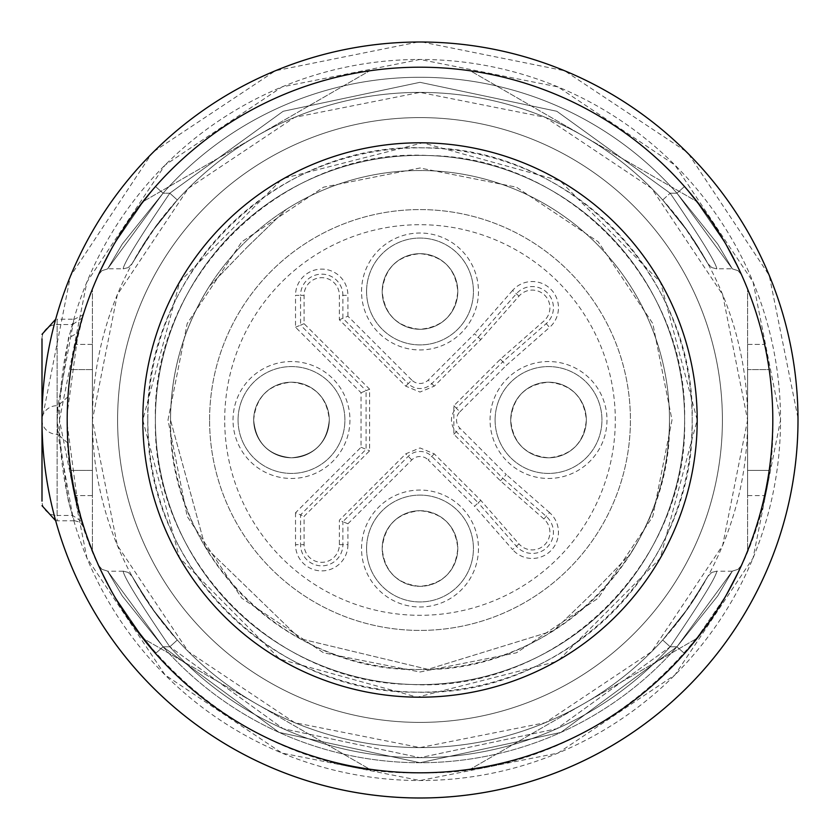 <?xml version="1.0" encoding="UTF-8"?>
<svg xmlns="http://www.w3.org/2000/svg" width="840" height="840" viewBox="0 0 840 840"><rect width="100%" height="100%" fill="white"/><g stroke="black" fill="none" stroke-linecap="round" stroke-linejoin="round"><path stroke-width="0.63" stroke-dasharray="4.2 3.15" d="M420 510.72A37.8 37.8 0 0 0 382.2 548.52A37.8 37.8 0 0 0 420 586.32A37.8 37.8 0 0 0 457.8 548.52A37.8 37.8 0 0 0 420 510.72C397.036 512.957 384.437 525.557 382.2 548.52A37.8 37.8 0 0 0 420 586.32A37.8 37.8 0 0 0 457.8 548.52A37.8 37.8 0 0 0 420 510.72A37.8 37.8 0 0 0 382.2 548.52C384.426 571.473 397.026 584.073 420 586.32C442.964 584.083 455.564 571.484 457.8 548.52C455.574 525.567 442.974 512.967 420 510.72M382.2 291.48A37.8 37.8 0 0 0 420 329.28A37.8 37.8 0 0 0 457.8 291.48A37.8 37.8 0 0 0 420 253.68A37.8 37.8 0 0 0 382.2 291.48A37.8 37.8 0 0 0 420 329.28A37.8 37.8 0 0 0 457.8 291.48A37.8 37.8 0 0 0 420 253.68A37.8 37.8 0 0 0 382.2 291.48C384.426 314.433 397.026 327.033 420 329.28C442.964 327.044 455.564 314.444 457.8 291.48C455.574 268.527 442.974 255.927 420 253.68C397.036 255.917 384.437 268.517 382.2 291.48A37.8 37.8 0 0 1 420 253.68A37.8 37.8 0 0 1 457.8 291.48A37.8 37.8 0 0 1 420 329.28A37.8 37.8 0 0 1 382.2 291.48A37.8 37.8 0 0 0 420 329.28A37.8 37.8 0 0 0 457.8 291.48A37.8 37.8 0 0 0 420 253.68A37.8 37.8 0 0 0 382.2 291.48M329.28 420A37.8 37.8 0 0 0 291.48 382.2A37.8 37.8 0 0 0 253.68 420A37.8 37.8 0 0 0 291.48 457.8A37.8 37.8 0 0 0 329.28 420A37.8 37.8 0 0 0 291.48 382.2A37.8 37.8 0 0 0 253.68 420C255.917 442.964 268.517 455.564 291.48 457.8C314.444 455.564 327.044 442.964 329.28 420C327.054 397.047 314.454 384.447 291.48 382.2C268.517 384.437 255.917 397.036 253.68 420C255.906 442.953 268.506 455.553 291.48 457.8C314.444 455.564 327.044 442.964 329.28 420A37.8 37.8 0 0 1 291.48 457.8A37.8 37.8 0 0 1 253.68 420A37.8 37.8 0 0 1 291.48 382.2A37.8 37.8 0 0 1 329.28 420A37.8 37.8 0 0 0 291.48 382.2A37.8 37.8 0 0 0 253.68 420C255.917 442.964 268.517 455.564 291.48 457.8C314.444 455.564 327.044 442.964 329.28 420A37.8 37.8 0 0 1 291.48 457.8A37.8 37.8 0 0 1 253.68 420M586.32 420A37.8 37.8 0 0 0 548.52 382.2A37.8 37.8 0 0 0 510.72 420A37.8 37.8 0 0 0 548.52 457.8A37.8 37.8 0 0 0 586.32 420A37.8 37.8 0 0 0 548.52 382.2A37.8 37.8 0 0 0 510.72 420A37.8 37.8 0 0 0 548.52 457.8A37.8 37.8 0 0 0 586.32 420C584.094 397.047 571.494 384.447 548.52 382.2C525.557 384.437 512.957 397.036 510.72 420C512.946 442.953 525.546 455.553 548.52 457.8C571.484 455.564 584.083 442.964 586.32 420A37.8 37.8 0 0 1 548.52 457.8A37.8 37.8 0 0 1 510.72 420A37.8 37.8 0 0 1 548.52 382.2A37.8 37.8 0 0 1 586.32 420A37.8 37.8 0 0 0 548.52 382.2A37.8 37.8 0 0 0 510.72 420A37.8 37.8 0 0 0 548.52 457.8A37.8 37.8 0 0 0 586.32 420M147.84 420C144.008 273.536 276.402 142.506 422.814 147.851C567.242 145.677 695.825 275.604 692.16 420C695.993 566.465 563.598 697.494 417.186 692.15C272.758 694.323 144.175 564.396 147.84 420A272.16 272.16 0 0 1 420 147.84A272.16 272.16 0 0 1 692.16 420A272.16 272.16 0 0 1 420 692.16A272.16 272.16 0 0 1 147.84 420M684.6 420C688.506 564.575 555.702 693.105 411.327 684.453C273.063 683.319 152.009 558.222 155.4 420C151.494 275.425 284.298 146.895 428.673 155.547C566.937 156.681 687.992 281.778 684.6 420A264.6 264.6 0 0 1 420 684.6A264.6 264.6 0 0 1 155.4 420A264.6 264.6 0 0 1 420 155.4A264.6 264.6 0 0 1 684.6 420A264.6 264.6 0 0 1 420 684.6A264.6 264.6 0 0 1 155.4 420A264.6 264.6 0 0 1 420 155.4A264.6 264.6 0 0 1 684.6 420A264.6 264.6 0 0 1 420 684.6A264.6 264.6 0 0 1 155.4 420A264.6 264.6 0 0 1 420 155.4A264.6 264.6 0 0 1 684.6 420M722.4 420A302.4 302.4 0 0 0 420 117.6A302.4 302.4 0 0 0 117.6 420A302.4 302.4 0 0 0 420 722.4A302.4 302.4 0 0 0 722.4 420A302.4 302.4 0 0 1 420 722.4A302.4 302.4 0 0 1 117.6 420A302.4 302.4 0 0 1 420 117.6A302.4 302.4 0 0 1 722.4 420M59.462 420L86.909 282.03L165.06 165.06L282.03 86.909L420 59.462L557.97 86.909L674.94 165.06L753.091 282.03L780.538 420L753.091 557.97L674.94 674.94L557.97 753.091L420 780.538L282.03 753.091L165.06 674.94L86.909 557.97L59.462 420A360.538 360.538 0 0 1 420 59.462A360.538 360.538 0 0 1 780.538 420A360.538 360.538 0 0 1 420 780.538A360.538 360.538 0 0 1 59.462 420M798 420A378 378 0 0 0 420 42A378 378 0 0 0 42 420A378 378 0 0 0 420 798A378 378 0 0 0 798 420M67.221 424.137L78.351 508.001L83.706 526.659L82.226 521.892L72.65 515.476L57.12 515.476L57.12 520.8L55.671 520.726A378 378 0 0 1 42 420L70.413 276.213L151.389 154.046M154.046 151.389L275.352 70.77L418.12 42M421.88 42L564.648 70.77L685.954 151.389M688.611 154.046L769.23 275.352L798 418.12M747.6 550.946A352.8 352.8 0 0 1 697.2 638.243L470.4 769.178L697.2 638.243A352.8 352.8 0 0 0 747.6 550.946L747.6 289.055L747.6 550.946M470.4 769.178A352.8 352.8 0 0 1 369.6 769.178L142.8 638.243L369.6 769.178A352.8 352.8 0 0 0 470.4 769.178M142.8 638.243A352.8 352.8 0 0 1 92.4 550.946L92.4 289.055L92.4 550.946A352.8 352.8 0 0 0 142.8 638.243M92.4 289.055A352.8 352.8 0 0 1 142.8 201.758L369.6 70.823L142.8 201.758A352.8 352.8 0 0 0 92.4 289.055M369.6 70.823A352.8 352.8 0 0 1 470.4 70.823L697.2 201.758L470.4 70.823A352.8 352.8 0 0 0 369.6 70.823M697.2 201.758A352.8 352.8 0 0 1 747.6 289.055A352.8 352.8 0 0 0 697.2 201.758M747.6 420A327.6 327.6 0 0 1 256.2 703.71A327.6 327.6 0 0 1 256.2 136.29A327.6 327.6 0 0 1 747.6 420L722.663 545.37L651.651 651.651L545.37 722.663L420 747.6L294.63 722.663L188.349 651.651L117.338 545.37L92.4 420L117.338 294.63L188.349 188.349L294.63 117.338L420 92.4L545.37 117.338L651.651 188.349L722.663 294.63L747.6 420M67.967 396.795L57.907 405.678L57.12 420L57.12 319.2L73.993 319.2L57.907 405.678L57.12 405.678A15.12 14.322 180 0 0 42 420A15.12 14.322 180 0 0 57.12 434.322L57.907 434.322L72.65 515.476L74.204 520.8L68.45 501.806L57.12 420L68.471 338.153L72.65 324.524L57.12 324.524A15.12 14.322 -0 0 0 42 338.846L42 501.155A15.12 14.322 0 0 0 57.12 515.476L57.12 420L57.907 434.322L67.967 443.205L67.2 420A352.8 352.8 0 0 1 70.823 369.6L75.39 344.4L70.823 369.6A352.8 352.8 0 0 0 67.2 420L67.967 396.795L71.18 367.143M71.4 365.694L72.88 356.937L83.717 313.331L78.236 332.462L67.263 413.07L67.2 419.958M67.2 420A352.8 352.8 0 0 1 420 67.2A352.8 352.8 0 0 1 772.8 420A352.8 352.8 0 0 1 420 772.8A352.8 352.8 0 0 1 67.2 420A352.8 352.8 0 0 1 420 67.2A352.8 352.8 0 0 1 772.8 420A352.8 352.8 0 0 0 769.178 369.6L747.6 369.6L747.6 344.4L747.6 369.6L769.178 369.6L764.61 344.4L769.178 369.6A352.8 352.8 0 0 1 420 772.8A352.8 352.8 0 0 1 67.2 420A352.8 352.8 0 0 0 70.823 470.4L92.4 470.4L92.4 495.6L92.4 369.6L92.4 470.4L70.823 470.4L75.39 495.6L70.823 470.4A352.8 352.8 0 0 1 420 67.2A352.8 352.8 0 0 1 769.178 470.4L764.61 495.6L769.178 470.4L747.6 470.4L747.6 369.6L747.6 495.6L764.61 495.6L747.6 495.6L747.6 470.4L769.178 470.4A352.8 352.8 0 0 0 772.8 420C777.662 608.517 608.517 777.662 420 772.8C231.483 777.662 62.339 608.517 67.2 420L67.211 421.932M114.051 244.325L98.501 274.722L113.873 244.629L145.877 197.915L155.505 186.533L131.313 217.203L114.051 244.325L98.501 274.722L113.873 244.629L145.877 197.915L155.505 186.533L131.313 217.203L114.051 244.325L98.501 274.722L113.873 244.629L145.877 197.915L155.505 186.533L131.313 217.203L114.051 244.325L104.601 261.765M737.657 266.511L726.127 244.629L694.124 197.915L684.495 186.533L708.687 217.203L725.949 244.325L735.399 261.765M684.495 186.533A352.8 352.8 0 0 0 155.505 186.533A352.8 352.8 0 0 1 684.495 186.533A352.8 352.8 0 0 0 155.505 186.533A352.8 352.8 0 0 1 684.495 186.533A352.8 352.8 0 0 0 155.505 186.533A352.8 352.8 0 0 1 684.495 186.533A352.8 352.8 0 0 0 155.505 186.533A352.8 352.8 0 0 1 684.495 186.533A352.8 352.8 0 0 0 155.505 186.533A352.8 352.8 0 0 1 684.495 186.533A352.8 352.8 0 0 0 155.505 186.533L163.054 193.2L155.505 186.533L163.054 193.2L155.505 186.533L163.054 193.2L122.294 244.041L107.688 268.8L163.054 193.2L122.294 244.041L107.688 268.8L163.054 193.2L122.294 244.041L107.688 268.8L163.054 193.2L155.505 186.533A352.8 352.8 0 0 1 684.495 186.533L708.687 217.203L726.411 245.133L708.687 217.203L684.495 186.533L676.946 193.2L717.707 244.041L732.312 268.8L676.946 193.2L717.707 244.041L732.312 268.8L676.946 193.2L717.707 244.041L732.312 268.8L676.946 193.2L684.495 186.533L676.946 193.2L684.495 186.533L676.946 193.2L684.495 186.533L694.113 197.915L684.495 186.533L694.113 197.915L684.495 186.533L694.113 197.915L726.127 244.629L694.124 197.915M727.052 246.257L741.5 274.722L726.127 244.629L735.725 262.406M82.299 522.102L72.88 483.063M70.57 468.615L67.967 443.205M737.657 573.489L726.127 595.371L694.124 642.086L684.495 653.468L708.687 622.797L725.949 595.675L735.399 578.235M114.051 595.675L98.501 565.278L113.589 594.867L131.313 622.797L114.051 595.675L98.501 565.278L113.873 595.371L145.877 642.086L155.505 653.468L131.313 622.797L114.051 595.675L104.601 578.235M112.948 593.744L98.501 565.278L113.873 595.371L145.877 642.086L155.505 653.468L163.054 646.8L122.294 595.959L107.688 571.2L163.054 646.8L122.294 595.959L107.688 571.2L163.054 646.8L122.294 595.959L107.688 571.2L163.054 646.8L155.505 653.468L145.887 642.086L155.505 653.468L145.887 642.086L113.873 595.371L104.276 577.595M155.505 653.468A352.8 352.8 0 0 0 684.495 653.468A352.8 352.8 0 0 1 155.505 653.468A352.8 352.8 0 0 0 684.495 653.468A352.8 352.8 0 0 1 155.505 653.468A352.8 352.8 0 0 0 684.495 653.468A352.8 352.8 0 0 1 155.505 653.468A352.8 352.8 0 0 0 684.495 653.468A352.8 352.8 0 0 1 155.505 653.468L163.054 646.8L155.505 653.468A352.8 352.8 0 0 0 684.495 653.468A352.8 352.8 0 0 1 155.505 653.468L163.054 646.8L169.816 646.8L177.292 640.028A327.6 327.6 0 0 0 662.707 640.028A327.6 327.6 0 0 1 177.292 640.028L169.816 646.8A337.68 337.68 0 0 0 670.183 646.8L662.707 640.028A327.6 327.6 0 0 1 177.292 640.028L169.816 646.8L163.054 646.8L279.058 732.396L420 762.72L560.942 732.396L676.946 646.8L670.183 646.8L662.707 640.028A327.6 327.6 0 0 1 177.292 640.028L169.816 646.8L163.054 646.8L279.058 732.396L420 762.72L560.942 732.396L676.946 646.8L670.183 646.8L662.707 640.028A327.6 327.6 0 0 1 177.292 640.028L169.816 646.8A337.68 337.68 0 0 0 670.183 646.8L676.946 646.8L670.183 646.8A337.68 337.68 0 0 1 169.816 646.8L163.054 646.8L155.505 653.468A352.8 352.8 0 0 0 684.495 653.468L676.946 646.8L684.495 653.468L676.946 646.8L670.183 646.8A337.68 337.68 0 0 1 169.816 646.8L163.054 646.8L279.058 732.396L420 762.72L560.942 732.396L676.946 646.8A342.72 342.72 0 0 1 163.054 646.8L279.058 732.396L420 762.72L560.942 732.396L676.946 646.8L670.183 646.8L556.825 728.721L420 757.68L283.175 728.721L169.816 646.8L283.175 728.721L420 757.68L556.825 728.721L670.183 646.8L662.707 640.028L670.183 646.8C700.34 602.543 715.88 577.343 716.825 571.2C715.89 577.332 700.34 602.532 670.183 646.8C700.34 602.543 715.88 577.343 716.825 571.2C715.89 577.332 700.34 602.532 670.183 646.8C700.34 602.543 715.88 577.343 716.825 571.2C715.89 577.332 700.34 602.532 670.183 646.8L662.707 640.028L688.863 607.173L707.816 576.471L695.09 597.901L682.857 615.531L662.707 640.028L688.863 607.173L707.816 576.471L695.09 597.901L682.857 615.531L662.707 640.028L688.863 607.173L707.816 576.471L695.09 597.901L682.857 615.531L662.707 640.028A327.6 327.6 0 0 1 177.292 640.028L151.137 607.173L132.185 576.471L144.91 597.901L157.143 615.531L177.292 640.028L151.137 607.173L132.185 576.471L144.91 597.901L157.143 615.531L177.292 640.028L151.137 607.173L132.185 576.471L144.91 597.901L157.143 615.531L177.292 640.028L169.816 646.8C139.66 602.543 124.12 577.343 123.176 571.2C124.11 577.332 139.66 602.532 169.816 646.8C139.66 602.543 124.12 577.343 123.176 571.2C124.11 577.332 139.66 602.532 169.816 646.8C139.66 602.543 124.12 577.343 123.176 571.2C124.11 577.332 139.66 602.532 169.816 646.8L163.054 646.8A342.72 342.72 0 0 0 676.946 646.8L684.495 653.468L694.113 642.086L684.495 653.468L694.113 642.086L726.127 595.371L741.5 565.278L726.127 595.371L694.124 642.086L684.495 653.468L708.687 622.797L726.411 594.867L708.687 622.797L684.495 653.468L676.946 646.8L717.707 595.959L732.312 571.2L676.946 646.8L717.707 595.959L732.312 571.2L676.946 646.8L717.707 595.959L732.312 571.2L676.946 646.8L684.495 653.468A352.8 352.8 0 0 1 155.505 653.468L145.887 642.086M123.176 268.8C124.11 262.668 139.66 237.468 169.816 193.2C139.66 237.458 124.12 262.658 123.176 268.8C124.11 262.668 139.66 237.468 169.816 193.2C139.66 237.458 124.12 262.658 123.176 268.8C124.11 262.668 139.66 237.468 169.816 193.2C139.66 237.458 124.12 262.658 123.176 268.8L107.688 268.8M716.825 268.8C715.89 262.668 700.34 237.468 670.183 193.2C700.34 237.458 715.88 262.658 716.825 268.8C715.89 262.668 700.34 237.468 670.183 193.2C700.34 237.458 715.88 262.658 716.825 268.8C715.89 262.668 700.34 237.468 670.183 193.2C700.34 237.458 715.88 262.658 716.825 268.8L732.312 268.8M280.896 180.233L179.791 281.652L142.8 420L179.487 557.812L279.836 659.148L417.291 697.19L555.45 661.847M559.115 659.768L660.208 558.348L697.2 420L660.513 282.188L560.165 180.841L422.709 142.81L284.54 178.154M170.52 420A249.48 249.48 0 0 0 420 669.48A249.48 249.48 0 0 0 669.48 420A249.48 249.48 0 0 0 420 170.52A249.48 249.48 0 0 0 170.52 420C167.087 553.308 286.692 672.913 420 669.48C553.308 672.913 672.913 553.308 669.48 420A249.48 249.48 0 0 0 420 170.52A249.48 249.48 0 0 0 170.52 420C170.793 371.731 183.761 327.138 209.402 286.241L247.16 247.16L209.402 286.241C183.761 327.138 170.793 371.731 170.52 420L205.275 547.019L299.849 638.642L427.906 669.354L553.76 630.599L592.841 592.841L630.599 553.76L592.841 592.841L553.76 630.599L427.906 669.354L299.849 638.642L205.275 547.019L170.52 420M177.292 199.972L151.137 232.827L132.185 263.529L144.91 242.099L157.143 224.469L177.292 199.972L151.137 232.827L132.185 263.529L144.91 242.099L157.143 224.469L177.292 199.972L151.137 232.827L132.185 263.529L144.91 242.099L157.143 224.469L177.292 199.972A327.6 327.6 0 0 1 662.707 199.972L688.863 232.827L707.816 263.529L695.09 242.099L682.857 224.469L662.707 199.972L688.863 232.827L707.816 263.529L695.09 242.099L682.857 224.469L662.707 199.972L688.863 232.827L707.816 263.529L695.09 242.099L682.857 224.469L662.707 199.972L670.183 193.2L662.707 199.972A327.6 327.6 0 0 0 177.292 199.972L169.816 193.2L177.292 199.972A327.6 327.6 0 0 1 662.707 199.972A327.6 327.6 0 0 0 177.292 199.972L169.816 193.2L177.292 199.972A327.6 327.6 0 0 1 662.707 199.972A327.6 327.6 0 0 0 177.292 199.972L169.816 193.2L177.292 199.972A327.6 327.6 0 0 1 662.707 199.972A327.6 327.6 0 0 0 177.292 199.972A327.6 327.6 0 0 1 662.707 199.972A327.6 327.6 0 0 0 177.292 199.972A327.6 327.6 0 0 1 662.707 199.972A327.6 327.6 0 0 0 177.292 199.972M92.4 344.4L75.39 344.4L92.4 344.4L92.4 369.6L92.4 344.4M92.4 495.6L75.39 495.6L92.4 495.6M747.6 344.4L764.61 344.4L747.6 344.4M82.299 317.898L72.65 324.524M366.576 548.52A53.424 53.424 0 0 1 420 495.096A53.424 53.424 0 0 1 473.424 548.52A53.424 53.424 0 0 1 420 601.944A53.424 53.424 0 0 1 366.576 548.52A53.424 53.424 0 0 1 420 495.096A53.424 53.424 0 0 1 473.424 548.52A53.424 53.424 0 0 1 420 601.944A53.424 53.424 0 0 1 366.576 548.52M495.096 420A53.424 53.424 0 0 1 548.52 366.576A53.424 53.424 0 0 1 601.944 420A53.424 53.424 0 0 1 548.52 473.424A53.424 53.424 0 0 1 495.096 420A53.424 53.424 0 0 1 548.52 366.576A53.424 53.424 0 0 1 601.944 420A53.424 53.424 0 0 1 548.52 473.424A53.424 53.424 0 0 1 495.096 420M366.576 291.48A53.424 53.424 0 0 1 420 238.056A53.424 53.424 0 0 1 473.424 291.48A53.424 53.424 0 0 1 420 344.904A53.424 53.424 0 0 1 366.576 291.48A53.424 53.424 0 0 1 420 238.056A53.424 53.424 0 0 1 473.424 291.48A53.424 53.424 0 0 1 420 344.904A53.424 53.424 0 0 1 366.576 291.48M238.056 420A53.424 53.424 0 0 1 291.48 366.576A53.424 53.424 0 0 1 344.904 420A53.424 53.424 0 0 1 291.48 473.424A53.424 53.424 0 0 1 238.056 420A53.424 53.424 0 0 1 291.48 366.576A53.424 53.424 0 0 1 344.904 420A53.424 53.424 0 0 1 291.48 473.424A53.424 53.424 0 0 1 238.056 420M339.36 544.688L347.918 544.688L347.918 523.782L342.878 521.703L408.23 456.341A16.643 16.643 0 0 1 431.77 456.341L478.233 502.803L474.548 506.257L512.579 549.549L519.005 543.9L480.795 500.399L434.259 453.852L420 447.951L405.741 453.852L339.36 520.244L339.36 544.688A17.64 17.64 0 0 1 321.72 562.327A17.64 17.64 0 0 1 304.08 544.688L304.08 516.317L369.6 450.796L369.6 389.204L304.08 323.683L304.08 295.312A17.64 17.64 0 0 1 321.72 277.673A17.64 17.64 0 0 1 339.36 295.312L339.36 319.756L405.741 386.148L420 392.049L434.259 386.148L480.795 339.602L519.005 296.1A17.64 17.64 0 0 1 548.772 301.518A17.64 17.64 0 0 1 543.9 320.995L500.399 359.205L453.852 405.741L453.852 434.259L500.399 480.795L543.9 519.005A17.64 17.64 0 0 1 532.256 549.896A17.64 17.64 0 0 1 519.005 543.9M480.795 500.399L478.233 502.803L516.359 546.221A21.157 21.157 0 0 0 553.424 532.256A21.157 21.157 0 0 0 546.221 516.359L502.803 478.233L506.257 474.548L459.911 428.201A11.603 11.603 0 0 1 459.911 411.8L456.341 408.23L502.803 361.767L506.257 365.453L549.549 327.421L543.9 320.995M295.522 327.222L300.562 325.143L300.562 295.312L295.522 295.312L295.522 327.222L361.043 392.742L361.043 447.258L295.522 512.778L300.562 514.857L300.562 544.688A21.157 21.157 0 0 0 321.72 565.845A21.157 21.157 0 0 0 342.878 544.688L342.878 521.703L339.36 520.244M500.399 480.795L502.803 478.233L456.341 431.77A16.643 16.643 0 0 1 456.341 408.23L453.852 405.741M361.043 447.258L366.082 449.337L300.562 514.857L304.08 516.317M361.043 392.742L366.082 390.663L366.082 449.337L369.6 450.796M500.399 359.205L502.803 361.767L546.221 323.642A21.157 21.157 0 0 0 532.256 286.577A21.157 21.157 0 0 0 516.359 293.78L478.233 337.197L474.548 333.743L428.201 380.09A11.603 11.603 0 0 1 411.8 380.09L408.23 383.659L342.878 318.297L342.878 295.312L347.918 295.312A26.198 26.198 0 0 0 321.72 269.115A26.198 26.198 0 0 0 295.522 295.312M304.08 323.683L300.562 325.143L366.082 390.663L369.6 389.204M304.08 295.312L300.562 295.312A21.157 21.157 0 0 1 321.72 274.155A21.157 21.157 0 0 1 342.878 295.312L339.36 295.312M480.795 339.602L478.233 337.197L431.77 383.659A16.643 16.643 0 0 1 408.23 383.659L405.741 386.148M411.8 380.09L347.918 316.218L339.36 319.756M209.58 420A210.42 210.42 0 0 1 420 209.58A210.42 210.42 0 0 1 630.42 420A210.42 210.42 0 0 1 420 630.42A210.42 210.42 0 0 1 209.58 420A210.42 210.42 0 0 0 420 630.42A210.42 210.42 0 0 0 630.42 420A210.42 210.42 0 0 0 420 209.58A210.42 210.42 0 0 0 209.58 420M382.2 548.52A37.8 37.8 0 0 1 420 510.72A37.8 37.8 0 0 1 457.8 548.52A37.8 37.8 0 0 1 420 586.32A37.8 37.8 0 0 1 382.2 548.52M669.48 420A249.48 249.48 0 0 0 286.241 209.402L247.16 247.16L286.241 209.402A249.48 249.48 0 0 1 669.48 420C669.207 468.269 656.24 512.862 630.599 553.76C656.24 512.862 669.207 468.269 669.48 420M168 420L187.184 323.568L241.804 241.804L323.568 187.184L420 168L516.432 187.184L598.196 241.804L652.817 323.568L672 420L652.817 516.432L598.196 598.196L516.432 652.817L420 672L323.568 652.817L241.804 598.196L187.184 516.432L168 420L187.184 323.568L241.804 241.804L323.568 187.184L420 168L516.432 187.184L598.196 241.804L652.817 323.568L672 420L652.817 516.432L598.196 598.196L516.432 652.817L420 672L323.568 652.817L241.804 598.196L187.184 516.432L168 420M74.193 520.8L57.12 520.8L57.12 319.2L55.671 319.274M676.946 193.2L670.183 193.2L556.825 111.279L420 82.32L283.175 111.279L169.816 193.2L163.054 193.2A342.72 342.72 0 0 1 676.946 193.2A342.72 342.72 0 0 0 163.054 193.2A342.72 342.72 0 0 1 676.946 193.2L670.183 193.2L556.825 111.279L420 82.32L283.175 111.279L169.816 193.2L283.175 111.279L420 82.32L556.825 111.279L670.183 193.2L556.825 111.279L420 82.32L283.175 111.279L169.816 193.2L163.054 193.2A342.72 342.72 0 0 1 676.946 193.2L670.183 193.2L556.825 111.279L420 82.32L283.175 111.279L169.816 193.2L163.054 193.2A342.72 342.72 0 0 1 676.946 193.2L670.183 193.2L676.946 193.2L670.183 193.2L556.825 111.279L420 82.32L283.175 111.279L169.816 193.2L163.054 193.2A342.72 342.72 0 0 1 676.946 193.2M662.707 640.028A327.6 327.6 0 0 1 177.292 640.028A327.6 327.6 0 0 0 662.707 640.028A327.6 327.6 0 0 1 177.292 640.028A327.6 327.6 0 0 0 662.707 640.028A327.6 327.6 0 0 1 177.292 640.028A327.6 327.6 0 0 0 662.707 640.028M92.4 369.6L70.823 369.6L92.4 369.6M74.319 349.965L78.236 332.493L68.481 338.131M361.536 548.52A58.464 58.464 0 0 1 420 490.056A58.464 58.464 0 0 1 478.464 548.52A58.464 58.464 0 0 1 420 606.984A58.464 58.464 0 0 1 361.536 548.52M490.056 420A58.464 58.464 0 0 1 548.52 361.536A58.464 58.464 0 0 1 606.984 420A58.464 58.464 0 0 1 548.52 478.464A58.464 58.464 0 0 1 490.056 420M361.536 291.48A58.464 58.464 0 0 1 420 233.016A58.464 58.464 0 0 1 478.464 291.48A58.464 58.464 0 0 1 420 349.944A58.464 58.464 0 0 1 361.536 291.48M233.016 420A58.464 58.464 0 0 1 291.48 361.536A58.464 58.464 0 0 1 349.944 420A58.464 58.464 0 0 1 291.48 478.464A58.464 58.464 0 0 1 233.016 420M434.259 453.852L428.201 459.911L474.548 506.257M347.918 523.782L411.8 459.911A11.603 11.603 0 0 1 428.201 459.911M411.8 459.911L405.741 453.852M543.9 519.005L549.549 512.579A26.198 26.198 0 0 1 541.496 556.773A26.198 26.198 0 0 1 512.579 549.549M549.549 512.579L506.257 474.548M347.918 544.688A26.198 26.198 0 0 1 321.72 570.885A26.198 26.198 0 0 1 295.522 544.688L304.08 544.688M453.852 434.259L459.911 428.201M295.522 512.778L295.522 544.688M459.911 411.8L506.257 365.453M519.005 296.1L512.579 290.451A26.198 26.198 0 0 1 558.464 307.744A26.198 26.198 0 0 1 549.549 327.421M512.579 290.451L474.548 333.743M434.259 386.148L428.201 380.09M347.918 316.218L347.918 295.312M224.7 420A195.3 195.3 0 0 1 420 224.7A195.3 195.3 0 0 1 615.3 420A195.3 195.3 0 0 1 420 615.3A195.3 195.3 0 0 1 224.7 420M123.176 571.2L107.688 571.2M732.312 571.2L716.825 571.2M741.478 274.733L738.056 270.669L732.333 268.873L738.056 270.669L741.478 274.733L738.056 270.669L732.333 268.873M107.677 268.873L101.955 270.669L98.522 274.733L101.955 270.669L107.677 268.873L101.955 270.669L98.522 274.733M155.505 186.533L145.887 197.915M112.948 246.257L104.276 262.406M682.804 224.511L704.707 257.88M697.211 245.396L688.832 232.859M716.699 268.863L711.743 267.561L707.826 263.571L711.743 267.561L716.699 268.863L711.743 267.561L707.826 263.571M123.302 268.863L128.258 267.561L132.174 263.571L128.258 267.561L123.302 268.863L128.258 267.561L132.174 263.571M157.196 224.511L135.292 257.88M142.79 245.396L151.168 232.859M157.196 615.489L135.292 582.12M142.79 594.605L151.168 607.142M123.302 571.137L128.258 572.439L132.174 576.429L128.258 572.439L123.302 571.137L128.258 572.439L132.174 576.429M716.699 571.137L711.743 572.439L707.826 576.429L711.743 572.439L716.699 571.137L711.743 572.439L707.826 576.429M682.804 615.489L704.707 582.12M697.211 594.605L688.832 607.142M98.522 565.268L101.945 569.331L107.667 571.126L101.955 569.331L98.522 565.268L101.955 569.331L107.677 571.126M732.323 571.126L738.045 569.331L741.478 565.268L738.056 569.331L732.333 571.126L738.056 569.331L741.478 565.268M727.052 593.744L735.725 577.595M684.495 653.468L694.113 642.086M74.277 520.632L79.58 522.091L83.402 526.438L80.115 515.319M82.226 521.892L83.013 524.317M78.236 332.493L79.044 329.332M83.412 313.635L82.488 315.126L74.267 319.316"/><path stroke-width="1.26" d="M151.389 154.046L154.046 151.389M418.12 42L421.88 42M685.954 151.389L688.611 154.046M798 418.12L798 420A378 378 0 0 1 55.671 520.726L42 505.68M71.18 367.143L71.4 365.694M726.411 245.133L737.657 266.511M67.211 421.932L67.221 424.137M72.88 483.063L70.57 468.615M726.411 594.867L737.657 573.489M155.505 653.468L131.313 622.797L155.505 653.468M67.2 420A352.8 352.8 0 0 1 420 67.2A352.8 352.8 0 0 1 772.8 420A352.8 352.8 0 0 1 420 772.8A352.8 352.8 0 0 1 67.2 420M555.45 661.847L559.115 659.768M284.54 178.154L280.896 180.233M42 501.155L42 420A378 378 0 0 1 420 42A378 378 0 0 1 798 420A378 378 0 0 1 420 798A378 378 0 0 1 42 420L42 338.846M142.8 420A277.2 277.2 0 0 1 420 142.8A277.2 277.2 0 0 1 697.2 420A277.2 277.2 0 0 1 420 697.2A277.2 277.2 0 0 1 142.8 420M55.671 319.274L42 334.32"/></g></svg>
